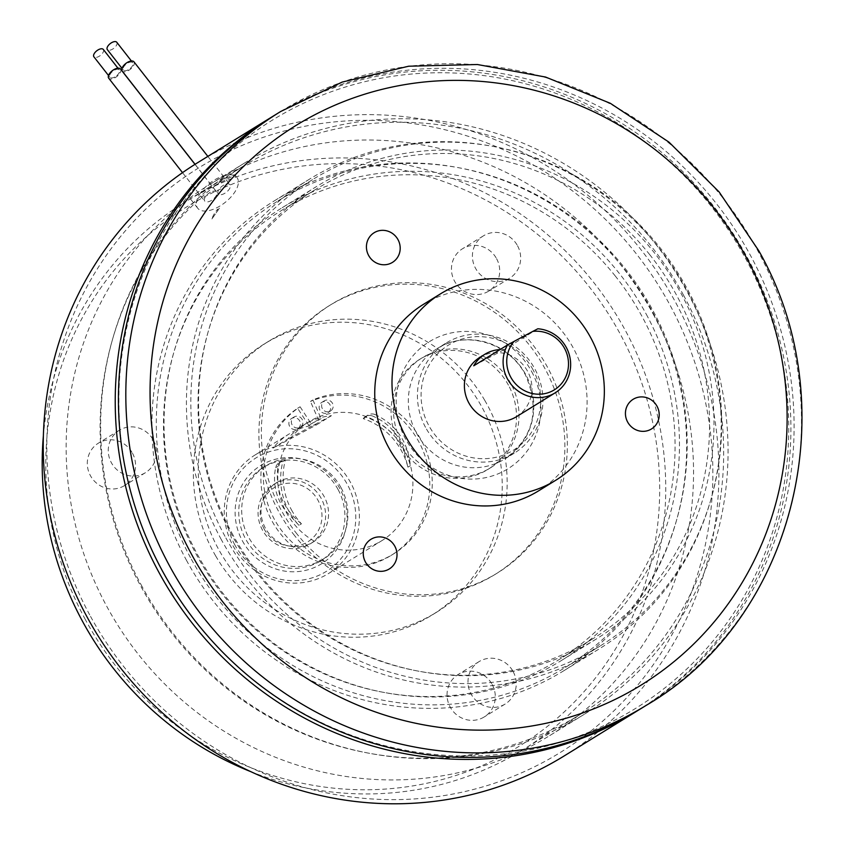 <?xml version="1.0" encoding="UTF-8"?>
<svg xmlns="http://www.w3.org/2000/svg" width="845" height="845" viewBox="0 0 845 845"><rect width="100%" height="100%" fill="white"/><g stroke="black" fill="none" stroke-linecap="round" stroke-linejoin="round"><path stroke-width="0.63" stroke-dasharray="4.22 3.17" d="M484.798 400.414A159.399 152.512 58.3 0 0 269.08 341.01A159.399 152.512 58.3 0 0 220.661 552.968A159.399 152.512 58.3 0 0 436.369 612.371A159.399 152.512 58.3 0 0 484.798 400.414M215.728 556.01A159.399 152.512 -121.7 0 1 264.147 344.052A159.399 152.512 -121.7 0 1 479.865 403.456A159.399 152.512 -121.7 0 1 431.446 615.413A159.399 152.512 -121.7 0 1 215.728 556.01M297.62 408.304L300.091 406.783A87.172 83.401 58.3 0 0 274.213 519.02A87.172 83.401 58.3 0 0 393.538 553.929A87.172 83.401 58.3 0 0 421.38 440.435A87.172 83.401 58.3 0 0 312.914 399.928L310.453 401.449A87.172 83.401 -121.7 0 1 418.919 441.956A87.172 83.401 -121.7 0 1 391.077 555.45A87.172 83.401 -121.7 0 1 271.741 520.541A87.172 83.401 -121.7 0 1 297.62 408.304L307.168 422.891A69.734 66.723 -121.7 0 1 308.731 421.887A69.734 66.723 -121.7 0 1 317.424 417.409A69.734 66.723 -121.7 0 1 365.769 416.437A69.734 66.723 -121.7 0 1 403.023 447.723A69.734 66.723 -121.7 0 1 404.195 449.815A69.734 66.723 -121.7 0 1 381.929 540.61A69.734 66.723 -121.7 0 1 286.466 512.683A69.734 66.723 -121.7 0 1 285.356 510.56A69.734 66.723 -121.7 0 1 279.663 462.416A69.734 66.723 -121.7 0 1 307.168 422.891L308.795 425.394A66.744 63.861 -121.7 0 1 310.305 424.433A66.744 63.861 -121.7 0 1 318.618 420.145L310.453 401.449M316.664 424.792L331.451 415.677A69.734 66.723 58.3 0 0 303.809 424.929A69.734 66.723 58.3 0 0 287.754 439.009L272.967 448.125A69.734 66.723 58.3 0 1 289.011 434.045A69.734 66.723 58.3 0 1 316.664 424.792L272.967 448.125M350.707 482.801A69.734 66.723 58.3 0 0 255.243 454.874A69.734 66.723 58.3 0 0 232.966 545.659A69.734 66.723 58.3 0 0 328.43 573.586A69.734 66.723 58.3 0 0 350.707 482.801M289.613 426.313A5.978 5.714 -121.7 0 1 291.525 418.528A5.978 5.714 -121.7 0 1 299.711 420.926A5.978 5.714 -121.7 0 1 297.799 428.711A5.978 5.714 -121.7 0 1 289.613 426.313M292.085 424.792A5.978 5.714 -121.7 0 1 293.986 417.007A5.978 5.714 -121.7 0 1 302.172 419.405A5.978 5.714 -121.7 0 1 300.26 427.19A5.978 5.714 -121.7 0 1 292.085 424.792M319.896 410.152A5.978 5.714 -121.7 0 1 321.797 402.368A5.978 5.714 -121.7 0 1 329.983 404.755A5.978 5.714 -121.7 0 1 328.071 412.54A5.978 5.714 -121.7 0 1 319.896 410.152M322.357 408.631A5.978 5.714 -121.7 0 1 324.269 400.847A5.978 5.714 -121.7 0 1 332.444 403.245A5.978 5.714 -121.7 0 1 330.543 411.019A5.978 5.714 -121.7 0 1 322.357 408.631M234.752 544.771A66.744 63.861 -121.7 0 1 259.352 455.983A66.744 63.861 -121.7 0 1 347.443 484.597A66.744 63.861 -121.7 0 1 322.843 573.396A66.744 63.861 -121.7 0 1 234.752 544.771M291.451 509.82A66.744 63.861 58.3 0 0 301.443 523.826L298.972 525.347A66.744 63.861 -121.7 0 1 288.99 511.341A66.744 63.861 -121.7 0 1 282.906 461.528L285.367 460.007A66.744 63.861 58.3 0 0 291.451 509.82M242.325 540.726A57.777 55.284 58.3 0 0 318.576 565.506A57.777 55.284 58.3 0 0 339.87 488.642A57.777 55.284 58.3 0 0 263.619 463.863A57.777 55.284 58.3 0 0 242.325 540.726M338.084 489.53A54.788 52.422 -121.7 0 1 320.593 560.869A54.788 52.422 -121.7 0 1 245.578 538.93A54.788 52.422 -121.7 0 1 263.08 467.591A54.788 52.422 -121.7 0 1 338.084 489.53M341.042 487.713A54.788 52.422 -121.7 0 1 323.55 559.052A54.788 52.422 -121.7 0 1 248.536 537.103A54.788 52.422 -121.7 0 1 266.038 465.764A54.788 52.422 -121.7 0 1 341.042 487.713M321.269 498.518A34.867 33.356 58.3 0 0 273.537 484.555A34.867 33.356 58.3 0 0 262.404 529.942A34.867 33.356 58.3 0 0 310.136 543.916A34.867 33.356 58.3 0 0 321.269 498.518M265.362 528.125A34.867 33.356 -121.7 0 1 276.495 482.727A34.867 33.356 -121.7 0 1 324.226 496.691A34.867 33.356 -121.7 0 1 313.094 542.089A34.867 33.356 -121.7 0 1 265.362 528.125M264.189 529.054A31.878 30.504 -121.7 0 1 275.935 486.646A31.878 30.504 -121.7 0 1 318.005 500.314A31.878 30.504 -121.7 0 1 306.26 542.722A31.878 30.504 -121.7 0 1 264.189 529.054M220.851 538.761A275.956 264.031 58.3 0 0 598.609 649.277A275.956 264.031 58.3 0 0 686.742 289.993A275.956 264.031 58.3 0 0 308.985 179.478A275.956 264.031 58.3 0 0 220.851 538.761M186.333 560.045A275.956 264.031 58.3 0 0 564.101 670.56A275.956 264.031 58.3 0 0 652.234 311.277A275.956 264.031 58.3 0 0 274.477 200.761A275.956 264.031 58.3 0 0 186.333 560.045M615.276 276.019A263.999 252.592 58.3 0 0 280.751 210.933A263.999 252.592 58.3 0 0 223.291 595.292A263.999 252.592 58.3 0 0 557.827 660.378A263.999 252.592 58.3 0 0 615.276 276.019M649.794 254.746A263.999 252.592 58.3 0 0 315.259 189.66A263.999 252.592 58.3 0 0 257.81 574.019A263.999 252.592 58.3 0 0 592.334 639.105A263.999 252.592 58.3 0 0 649.794 254.746M510.929 383.672A64.759 61.96 58.3 0 0 422.278 357.741A64.759 61.96 58.3 0 0 401.597 442.051A64.759 61.96 58.3 0 0 490.248 467.982A64.759 61.96 58.3 0 0 510.929 383.672M508.458 385.193A64.759 61.96 58.3 0 0 419.817 359.262A64.759 61.96 58.3 0 0 399.136 443.572A64.759 61.96 58.3 0 0 487.776 469.503A64.759 61.96 58.3 0 0 508.458 385.193M231.731 532.751A265.985 254.503 58.3 0 0 595.852 639.285A265.985 254.503 58.3 0 0 680.806 292.972A265.985 254.503 58.3 0 0 316.674 186.439A265.985 254.503 58.3 0 0 231.731 532.751M646.288 314.245A265.985 254.503 -121.7 0 1 561.333 660.558A265.985 254.503 -121.7 0 1 197.212 554.035A265.985 254.503 -121.7 0 1 282.167 207.722A265.985 254.503 -121.7 0 1 646.288 314.245M190.484 557.626A273.96 262.13 -121.7 0 1 277.984 200.93A273.96 262.13 -121.7 0 1 653.016 310.654A273.96 262.13 -121.7 0 1 565.516 667.339A273.96 262.13 -121.7 0 1 190.484 557.626M225.002 536.353A273.96 262.13 -121.7 0 1 312.492 179.658A273.96 262.13 -121.7 0 1 687.534 289.37A273.96 262.13 -121.7 0 1 600.034 646.066A273.96 262.13 -121.7 0 1 225.002 536.353M273.284 116.061A348.679 333.617 -121.7 0 1 750.603 255.697A348.679 333.617 -121.7 0 1 639.242 709.663M425.51 427.306A64.759 61.96 -121.7 0 1 446.192 342.996A64.759 61.96 -121.7 0 1 534.843 368.927A64.759 61.96 -121.7 0 1 514.161 453.237A64.759 61.96 -121.7 0 1 425.51 427.306M533.058 369.825A61.769 59.097 58.3 0 0 451.547 343.345A61.769 59.097 58.3 0 0 428.774 425.5A61.769 59.097 58.3 0 0 510.285 451.99A61.769 59.097 58.3 0 0 533.058 369.825M423.408 304.38A109.586 104.854 -121.7 0 1 557.246 325.515A109.586 104.854 -121.7 0 1 538.423 490.945M516.475 416.701A34.867 33.356 58.3 0 0 527.607 371.314A34.867 33.356 58.3 0 0 479.875 357.34M537.821 328.779L504.053 349.608A34.867 33.356 58.3 0 0 500.05 349.576M297.134 534.177A157.899 151.075 -121.7 0 1 331.493 304.284A157.899 151.075 -121.7 0 1 531.579 343.218A157.899 151.075 -121.7 0 1 497.219 573.111A157.899 151.075 -121.7 0 1 297.134 534.177M294.662 535.698A157.899 151.075 -121.7 0 1 329.032 305.805A157.899 151.075 -121.7 0 1 529.118 344.739A157.899 151.075 -121.7 0 1 494.758 574.632A157.899 151.075 -121.7 0 1 294.662 535.698M232.998 175.137A24.906 12.284 142 0 0 200.973 192.237C214.461 183.967 225.14 178.263 232.998 175.137L234.752 174.714L236.991 177.577A24.906 12.284 142 0 0 232.998 175.137C237.075 173.985 227.706 179.098 204.912 190.474L190.368 198.807L200.973 192.237A24.906 12.284 142 0 0 197.741 208.25A24.906 12.284 142 0 0 217.947 207.152A24.906 12.284 142 0 0 236.991 177.577M683.52 295.18A321.776 307.876 58.3 0 0 243.033 166.307A321.776 307.876 58.3 0 0 140.259 585.258A321.776 307.876 58.3 0 0 580.758 714.131A321.776 307.876 58.3 0 0 683.52 295.18M250.49 771.527A321.776 307.876 58.3 0 0 522.823 749.842A321.776 307.876 58.3 0 0 625.596 330.891A321.776 307.876 58.3 0 0 185.097 202.029A321.776 307.876 58.3 0 0 43.391 435.597M85.303 619.491A316.791 303.112 -121.7 0 1 202.071 198.068A316.791 303.112 -121.7 0 1 620.156 333.891A316.791 303.112 -121.7 0 1 503.377 755.324A316.791 303.112 -121.7 0 1 85.303 619.491M120.486 68.994A7.468 3.686 -38 0 1 114.772 77.877A7.468 3.686 -38 0 1 108.709 78.205M210.458 192.237A7.468 3.686 142 0 0 204.754 201.11A7.468 3.686 142 0 0 210.817 200.783A7.468 3.686 142 0 0 216.521 191.91A7.468 3.686 142 0 0 210.458 192.237M133.943 61.812A7.468 3.686 -38 0 1 128.229 70.684A7.468 3.686 -38 0 1 122.166 71.012M223.914 185.044A7.468 3.686 142 0 0 218.211 193.917A7.468 3.686 142 0 0 224.274 193.589A7.468 3.686 142 0 0 229.977 184.717A7.468 3.686 142 0 0 223.914 185.044M132.454 453.163A24.906 23.829 -121.7 0 1 124.5 485.59A24.906 23.829 -121.7 0 1 90.404 475.619A24.906 23.829 -121.7 0 1 98.358 443.192A24.906 23.829 -121.7 0 1 132.454 453.163M153.41 440.245A24.906 23.829 -121.7 0 1 145.456 472.672A24.906 23.829 -121.7 0 1 111.36 462.701A24.906 23.829 -121.7 0 1 119.314 430.274A24.906 23.829 -121.7 0 1 153.41 440.245M496.606 258.718A24.906 23.829 -121.7 0 1 488.653 291.145A24.906 23.829 -121.7 0 1 454.557 281.174A24.906 23.829 -121.7 0 1 462.511 248.747A24.906 23.829 -121.7 0 1 496.606 258.718M517.562 245.8A24.906 23.829 -121.7 0 1 509.609 278.227A24.906 23.829 -121.7 0 1 475.513 268.256A24.906 23.829 -121.7 0 1 483.467 235.829A24.906 23.829 -121.7 0 1 517.562 245.8M492.191 684.513A24.906 23.829 -121.7 0 1 484.238 716.94A24.906 23.829 -121.7 0 1 450.142 706.969A24.906 23.829 -121.7 0 1 458.096 674.542A24.906 23.829 -121.7 0 1 492.191 684.513M513.147 671.595A24.906 23.829 -121.7 0 1 505.183 704.022A24.906 23.829 -121.7 0 1 471.098 694.051A24.906 23.829 -121.7 0 1 479.052 661.624A24.906 23.829 -121.7 0 1 513.147 671.595M114.74 77.022A5.978 2.947 -38 0 1 109.892 77.275A5.978 2.947 -38 0 1 114.455 70.177A5.978 2.947 -38 0 1 119.314 69.924A5.978 2.947 -38 0 1 114.74 77.022M103.301 49.432A5.978 2.947 -38 0 1 98.738 56.53A5.978 2.947 -38 0 1 93.879 56.795M128.197 69.829A5.978 2.947 -38 0 1 123.349 70.093A5.978 2.947 -38 0 1 127.912 62.995A5.978 2.947 -38 0 1 132.771 62.731A5.978 2.947 -38 0 1 128.197 69.829M116.758 42.25A5.978 2.947 -38 0 1 112.195 49.348A5.978 2.947 -38 0 1 107.336 49.612M141.041 584.634A323.772 309.788 58.3 0 0 584.265 714.3A323.772 309.788 58.3 0 0 687.672 292.761A323.772 309.788 58.3 0 0 244.448 163.096A323.772 309.788 58.3 0 0 141.041 584.634M653.153 314.034A323.772 309.788 -121.7 0 1 549.746 735.583A323.772 309.788 -121.7 0 1 106.533 605.918A323.772 309.788 -121.7 0 1 209.94 184.368A323.772 309.788 -121.7 0 1 653.153 314.034M89.707 614.896A343.693 328.853 -121.7 0 1 216.394 157.688A343.693 328.853 -121.7 0 1 669.979 305.056A343.693 328.853 -121.7 0 1 543.293 762.264A343.693 328.853 -121.7 0 1 89.707 614.896M564.048 756.021A348.679 333.617 58.3 0 0 675.419 302.045A348.679 333.617 58.3 0 0 198.1 162.409M204.627 632.493A345.689 330.754 58.3 0 0 649.076 699.586A345.689 330.754 58.3 0 0 745.617 258.559A345.689 330.754 58.3 0 0 304.221 102.921A345.689 330.754 58.3 0 0 147.009 539.015M271.689 117.054A348.679 333.617 -121.7 0 1 747.402 257.672A348.679 333.617 -121.7 0 1 637.637 710.645M504.053 349.608L473.728 365.8M374.958 414.472A8.577 8.207 58.3 0 0 365.705 417.113A66.744 63.861 58.3 0 1 410.385 465.658C407.86 441.523 396.051 424.465 374.958 414.472L372.487 415.993A8.577 8.207 58.3 0 0 363.234 418.634A66.744 63.861 -121.7 0 1 407.913 467.169L403.023 447.723C397.467 432.809 387.285 422.236 372.487 415.993M410.385 465.658L407.913 467.169M363.234 418.634L365.705 417.113M301.443 523.826C282.579 508.415 274.783 489.213 278.047 466.218A8.577 8.207 -121.7 0 1 285.367 460.007M298.972 525.347L285.356 510.56C275.903 497.716 272.65 483.446 275.586 467.739A8.577 8.207 -121.7 0 1 282.906 461.528M331.451 415.677L287.754 439.009M312.914 399.928L321.089 418.624A66.744 63.861 58.3 0 0 312.766 422.912A66.744 63.861 58.3 0 0 311.266 423.873L308.795 425.394M321.089 418.624L318.618 420.145M300.091 406.783L311.266 423.873M217.756 210.68L217.704 209.074A24.906 12.284 142 0 0 211.926 218.929L217.756 210.68A47.911 45.841 -121.7 0 1 219.394 208.166L217.704 209.074M211.926 218.929L219.394 208.166M280.677 111.498A348.679 333.617 -121.7 0 1 757.997 251.134A348.679 333.617 -121.7 0 1 646.636 705.11M416.395 432.936A64.759 61.96 58.3 0 0 505.035 458.867A64.759 61.96 58.3 0 0 525.717 374.557A64.759 61.96 58.3 0 0 437.076 348.626A64.759 61.96 58.3 0 0 416.395 432.936M531.663 371.589A74.719 71.487 -121.7 0 1 504.116 470.982A74.719 71.487 -121.7 0 1 405.515 438.946A74.719 71.487 -121.7 0 1 433.062 339.553A74.719 71.487 -121.7 0 1 531.663 371.589M278.047 466.218L275.586 467.739M269.08 341.01L264.147 344.052M393.538 553.929L391.077 555.45M255.243 454.874L289.011 434.045M303.809 424.929L308.731 421.887M293.986 417.007L291.525 418.528M324.269 400.847L321.797 402.368M323.55 559.052L320.593 560.869M273.537 484.555L276.495 482.727M564.101 670.56L598.609 649.277M280.751 210.933L315.259 189.66M422.278 357.741L419.817 359.262M561.333 660.558L595.852 639.285M277.984 200.93L312.492 179.658M514.161 453.237L505.035 458.867C533.617 437.499 540.388 409.476 525.368 374.8C508.943 342.468 465.437 329.888 437.076 348.626L446.192 342.996M331.493 304.284L329.032 305.805M243.033 166.307L200.846 192.311M191.699 197.952L185.097 202.029M197.741 208.25L190.368 198.807M182.52 172.655L204.754 201.11M195.068 164.3L218.211 193.917M145.456 472.672L124.5 485.59M509.609 278.227L488.653 291.145M505.183 704.022L484.238 716.94M109.892 77.275L108.53 75.532M123.349 70.093L121.986 68.35M549.746 735.583L584.265 714.3M209.94 184.368L244.448 163.096M132.771 62.731L131.408 60.988M119.314 69.924L117.951 68.181M479.052 661.624L458.096 674.542M483.467 235.829L462.511 248.747M119.314 430.274L98.358 443.192M207.849 156.399L229.977 184.717M194.994 164.352L216.521 191.91M580.758 714.131L522.823 749.842M497.219 573.111L494.758 574.632M565.516 667.339L600.034 646.066M282.167 207.722L316.674 186.439M490.248 467.982L487.776 469.503M557.827 660.378L592.334 639.105M274.477 200.761L308.985 179.478M310.136 543.916L313.094 542.089M266.038 465.764L263.08 467.591M367.881 415.127L365.41 416.648M281.638 461.169L279.177 462.69M330.543 411.019L328.071 412.54M300.26 427.19L297.799 428.711M328.43 573.586L381.929 540.61M312.766 422.912L310.305 424.433M436.369 612.371L431.446 615.413"/><path stroke-width="1.27" d="M161.923 570.026A348.679 333.617 -121.7 0 1 273.284 116.061L280.677 111.498A348.679 333.617 -121.7 0 0 169.317 565.463A348.679 333.617 -121.7 0 0 646.636 705.11L639.242 709.663A348.679 333.617 -121.7 0 1 161.923 570.026M375.022 232.217A17.439 16.678 58.3 0 0 368.6 255.412A17.439 16.678 58.3 0 0 391.605 262.879A17.439 16.678 58.3 0 0 398.027 239.695A17.439 16.678 58.3 0 0 375.022 232.217M659.216 414.979A17.439 16.678 58.3 0 0 642.496 396.918A17.439 16.678 58.3 0 0 625.427 413.258A17.439 16.678 58.3 0 0 642.147 431.33A17.439 16.678 58.3 0 0 659.216 414.979M371.536 568.59A17.439 16.678 58.3 0 0 394.668 563.467A17.439 16.678 58.3 0 0 388.732 539.649A17.439 16.678 58.3 0 0 365.6 544.771A17.439 16.678 58.3 0 0 371.536 568.59M421.835 459.173A109.586 104.854 -121.7 0 1 440.667 293.743A109.586 104.854 -121.7 0 1 574.505 314.879A109.586 104.854 -121.7 0 1 555.683 480.309A109.586 104.854 -121.7 0 1 421.835 459.173M555.683 480.309L538.423 490.945A109.586 104.854 -121.7 0 1 404.586 469.809A109.586 104.854 -121.7 0 1 423.408 304.38L440.667 293.743M500.05 349.576A34.867 33.356 58.3 0 0 484.808 354.308L479.875 357.34A34.867 33.356 58.3 0 0 468.743 402.738A34.867 33.356 58.3 0 0 516.475 416.701L555.176 392.84A34.867 33.356 -121.7 0 1 507.444 378.877A34.867 33.356 -121.7 0 1 507.507 344.971L514.035 341.422A31.878 30.504 58.3 0 0 510.707 377.081A31.878 30.504 58.3 0 0 552.778 390.749A31.878 30.504 58.3 0 0 564.523 348.341A31.878 30.504 58.3 0 0 532.772 331.42L537.821 328.779A34.867 33.356 -121.7 0 1 566.308 347.453A34.867 33.356 -121.7 0 1 555.176 392.84M484.808 354.308A34.867 33.356 58.3 0 0 473.728 365.8L507.507 344.971M43.391 435.597A321.776 307.876 58.3 0 0 82.324 620.969A321.776 307.876 58.3 0 0 250.49 771.527M182.52 172.655L108.709 78.205A7.468 3.686 -38 0 1 114.424 69.322A7.468 3.686 -38 0 1 120.486 68.994L194.994 164.352M195.068 164.3L122.166 71.012A7.468 3.686 -38 0 1 127.88 62.139A7.468 3.686 -38 0 1 133.943 61.812L207.849 156.399M108.53 75.532L93.879 56.795A5.978 2.947 -38 0 1 98.453 49.697A5.978 2.947 -38 0 1 103.301 49.432L117.951 68.181M121.986 68.35L107.336 49.612A5.978 2.947 -38 0 1 111.91 42.514A5.978 2.947 -38 0 1 116.758 42.25L131.408 60.988M270.083 118.036L198.1 162.409A348.679 333.617 58.3 0 0 86.739 616.375A348.679 333.617 58.3 0 0 564.048 756.021L636.042 711.638A348.679 333.617 -121.7 0 1 158.723 572.002A348.679 333.617 -121.7 0 1 270.083 118.036A348.679 333.617 -121.7 0 1 271.689 117.054M147.009 539.015A345.689 330.754 58.3 0 0 161.987 570.195A345.689 330.754 58.3 0 0 204.627 632.493M637.637 710.645A348.679 333.617 -121.7 0 1 636.042 711.638M532.772 331.42L514.035 341.422M746.114 257.081A328.747 314.551 58.3 0 0 312.249 116.124A328.747 314.551 58.3 0 0 191.076 553.443A328.747 314.551 58.3 0 0 624.93 694.4A328.747 314.551 58.3 0 0 746.114 257.081M646.636 705.11C795.103 618.477 847.186 405.727 758.704 250.638L719.106 191.91L668.944 142.108L610.301 103.28L545.574 77.053L477.425 64.516L408.663 66.216L342.162 82.092L280.677 111.498"/></g></svg>
